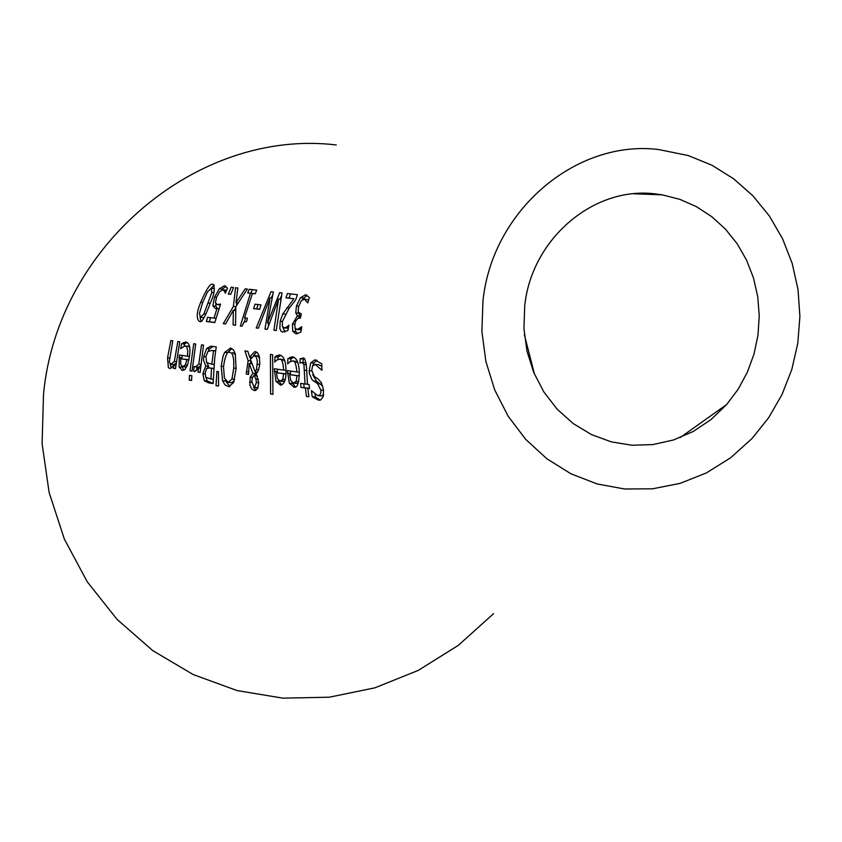 <?xml version="1.0" encoding="UTF-8"?>
<svg xmlns="http://www.w3.org/2000/svg" width="842" height="842" viewBox="0 0 842 842"><rect width="100%" height="100%" fill="white"/><g stroke="black" fill="none" stroke-linecap="round" stroke-linejoin="round"><path stroke-width="1.26" d="M482.95 301.236C491.875 211.016 575.57 139.414 658.507 149.508L688.367 155.581L711.911 165.221L733.603 178.767L752.927 195.839L769.377 216.005L782.576 238.749L792.206 263.483L798.027 289.585L799.9 316.413L797.795 343.304L791.775 369.585L781.976 394.614L768.63 417.758L752.095 438.45L730.614 457.795L706.375 472.93L680.094 483.371L652.571 488.802L624.627 489.002L597.146 483.961L570.96 473.793L546.9 458.795L525.745 439.398L508.158 416.211L494.717 389.941L485.866 361.418L481.898 331.527L482.95 301.236M244.938 350.903L247.822 351.303L249.6 356.955L254.958 351.514L257.62 352.861L259.262 356.303L259.852 363.376L258.557 370.133L256.273 373.869L258.736 382.615L257.736 388.467L254.747 390.688L251.747 389.099L249.895 385.173L250.19 377.142L252.926 373.322L249.19 363.618L248.548 374.406L246.264 374.069L248.116 360.66L244.938 350.903M230.603 348.114L233.592 350.009L235.276 353.872L236.086 368.417L233.676 382.468L228.75 386.71L224.993 384.899L222.583 380.784L221.204 366.238L223.067 356.092L224.646 352.377L230.603 348.114M216.247 346.893L214.731 357.85L213.079 383.563L208.616 382.878L204.259 380.71L202.859 373.68L205.753 366.038L203.543 360.208L203.732 356.524L206.595 348.556L210.816 346.188L216.247 346.893M203.511 345.115L200.133 372.375L198.07 372.069L198.396 367.996L194.67 371.543L193.671 371.248L194.092 366.481L195.502 366.891L198.765 364.133L201.522 344.831L203.511 345.115M195.712 344.02L192.029 371.154L189.987 370.838L193.744 343.736L195.712 344.02M189.408 356.808L187.598 364.818L184.966 369.438L182.219 370.438L179.072 366.901L179.335 355.008L187.44 356.198L187.798 350.461L186.566 346.672L184.903 345.946L180.63 348.651L181.588 343.725L185.966 342.02C189.555 342.936 190.702 347.872 189.408 356.808M173.852 365.344L170.116 368.575L168.368 367.638L167.558 357.839L170.863 340.515L172.757 340.789L169.316 362.06L170.884 364.333L174.336 361.534L177.841 341.505L179.767 341.778L175.494 368.649L173.505 368.343L173.852 365.344L175.852 365.512M336.284 144.961C198.091 128.247 57.54 245.811 43.531 393.982L42.1 443.639L49.131 492.538L64.36 539.091L87.263 581.822L117.049 619.375L152.739 650.592L193.144 674.537L236.97 690.535L282.817 698.144L329.275 697.208L374.9 687.83L418.327 670.369L458.269 645.382L493.559 613.692M199.301 321.328C196.154 318.539 196.618 312.182 200.701 302.257C206.585 288.753 210.637 282.817 212.847 284.417L213.1 284.428C215.268 288.406 214.289 294.721 210.163 303.373C204.89 317.539 201.375 323.528 199.607 321.349L199.543 321.349M235.855 306.551L235.528 325.275L233.108 324.97L233.339 310.288L225.53 323.981L223.277 323.696L233.381 306.499L235.55 287.732L237.833 287.996L235.981 302.731L245.243 288.827L247.422 289.069L235.855 306.551M230.74 294.342L228.329 294.058L231.182 287.248L233.571 287.511L230.74 294.342M253.61 308.604L255.01 304.173L260.999 304.888L259.631 309.34L253.61 308.604L256.673 308.867L258.052 304.53M250.453 293.258L247.727 292.953L249.2 289.269L256.684 290.111L255.242 293.805L252.432 293.49L244.517 317.844L247.401 318.202L246.548 321.56L243.885 322.297L242.012 326.243L240.349 326.022L250.453 293.258L253.547 293.521L250.832 293.216L252.284 289.616M284.112 327.906L286.733 327.022L288.901 325.18L287.922 330.538L282.396 332.053L280.996 331.074L279.87 328.706L280.144 321.318L282.775 313.961L293.921 298.731L285.933 297.826L287.406 293.553L297.394 294.668L295.668 299.931L289.048 308.425L282.47 321.328L282.333 326.128L284.112 327.906M270.114 297.752L258.357 328.233L256.221 327.959L270.998 291.711L273.345 291.974L267.503 322.918L279.702 292.69L282.049 292.953L276.229 330.527L273.924 330.232L278.544 299.089L267.23 329.369L264.977 329.085L270.114 297.752L271.861 297.9M295.005 328.096L297.163 329.548L301.794 326.759L300.91 332.137L296.026 333.885L292.711 331.274L292.437 324.128L297.458 315.739L295.774 313.035L296.437 305.993L300.436 297.752L305.614 294.774L309.393 297.573L307.793 302.888L304.362 299.11L301.204 300.91L298.605 306.614L298.173 312.161L301.352 313.919L300.394 318.097L297.847 318.413L295.71 321.065L294.858 323.896L295.005 328.096M191.576 380.479L189.229 380.121L189.503 375.353L191.829 375.711L191.576 380.479M218.425 371.617L218.541 386.046L215.994 385.657L216.91 371.385L218.425 371.617M305.414 388.036L300.962 387.383L300.615 383.352L305.046 383.994L303.92 364.533L301.983 362.46L299.973 363.113L300.078 358.766L302.646 358.313C304.383 356.745 305.699 360.071 306.614 368.28L307.456 384.341L309.088 384.583L309.498 388.636L307.856 388.394L308.909 396.771L306.435 396.403L305.414 388.036L308.572 388.299L304.109 387.646L303.762 383.805M272.945 394.351L270.587 394.003L270.419 354.429L272.619 354.735L272.945 394.351M323.507 389.962L323.286 396.393L320.823 399.897L318.529 400.182L312.224 396.771L311.393 390.583L317.623 395.656L319.992 394.887L320.928 392.319L320.844 390.109L317.602 383.668L312.024 379.731L309.424 373.616L309.161 370.754L310.74 362.797L314.919 359.902L321.749 363.807L321.928 370.291L315.255 364.386L312.519 366.07L311.74 370.301L314.35 376.563L317.929 378.826L321.423 382.721L323.507 389.962M277.134 355.513L279.681 355.061C283.859 356.061 285.954 361.292 285.985 370.764C286.175 379.416 284.385 384.215 280.618 385.162L275.976 381.352L274.303 368.754L283.659 370.091C283.017 361.86 281.617 358.239 279.46 359.239L276.681 360.113L274.745 362.039L275.018 356.829L277.134 355.513L281.017 355.44M287.364 370.617L296.91 371.975C296.089 363.702 294.584 360.05 292.416 361.039L289.595 361.923L287.669 363.849L287.848 358.608L292.542 356.829C296.805 357.85 299.057 363.123 299.289 372.659C299.057 383.247 297.352 388.088 294.163 387.162L289.353 383.31L287.364 370.617M216.51 297.415L215.415 302.657L217.278 304.593L220.562 304.088L214.794 322.591L206.374 321.497L207.606 317.287L213.994 318.108L216.994 308.551L215.552 308.582L212.837 305.93L214.51 297.152L219.352 288.774L224.498 285.712L227.477 288.153L225.351 293.205L224.393 291.1L222.52 289.806L219.615 291.721L216.51 297.415M219.352 288.774L222.446 289.038L225.982 286.238M226.54 290.353L225.677 290.08M220.162 304.836L217.773 304.636M214.826 322.454L209.363 321.749L210.563 317.666M217.541 308.593L215.868 306.183L215.794 303.815M206.374 321.497L209.363 321.749M213.994 318.108L215.994 318.276M216.994 308.551L218.973 308.719M224.393 291.1L226.161 291.248M293.879 383.173L298.31 382.952M299.299 375.816L289.69 374.627L290.711 380.521L293.5 383.152L296.163 381.279L297.026 375.679L289.69 374.627M295.416 386.941L291.963 382.436M290.522 374.701L290.448 371.059M298.026 363.028L295.132 361.26M290.816 361.229L290.911 358.86L293.89 357.197M297.026 375.679L299.299 375.869M296.163 381.279L298.7 381.489M296.91 371.975L299.278 372.164M287.848 358.608L290.911 358.86M289.353 383.31L292.458 383.563M275.976 381.352L279.06 381.594L278.607 380.51M281.87 384.931L279.06 381.594M277.355 372.796L277.355 369.185M283.659 370.091L285.975 370.28M275.018 356.829L278.06 357.082L280.175 355.766M277.923 359.418L278.06 357.082M284.922 361.123L282.175 359.46M282.723 379.321L283.691 373.764L276.502 372.732L277.376 378.574L280.06 381.184L282.723 379.321L285.206 379.531M276.502 372.732L285.922 373.89M280.428 381.215L284.775 381.026M283.691 373.764L285.922 373.943M321.791 366.291L318.392 364.639M320.297 400.097L315.424 397.024L315.055 394.509M321.307 395.95L318.097 395.687L321.307 395.95L323.644 394.477M322.707 386.004L316.624 381.31L312.698 374.69M312.866 365.512L313.845 363.049L316.981 360.26M312.224 396.771L315.424 397.024M270.587 394.003L272.924 394.182M306.183 363.186L304.867 362.692M303.078 362.544L303.152 359.018L303.867 358.755M300.962 387.383L304.109 387.646M305.046 383.994L307.446 384.184M303.92 364.533L306.404 364.733M300.078 358.766L303.152 359.018M306.435 396.403L308.888 396.603M307.856 388.394L309.488 388.53M222.583 380.784L225.582 381.026L225.288 380.142M224.646 352.377L227.624 352.619L231.855 348.493M229.94 386.541L225.582 381.026M224.361 377.953L228.098 382.373L231.95 379.089L233.739 368.07L233.75 360.155L232.645 354.829L231.476 353.051L229.698 352.314C227.193 351.146 225.13 355.903 223.519 366.575L224.361 377.953M228.55 382.405L231.518 382.647L234.276 380.773M235.486 354.766L232.708 352.566M253.421 355.608L256.673 352.03M256.01 390.393L253.474 387.078M254.21 375.29L255.957 373.564L255.284 371.911M250.348 363.712L251.053 361.123M250.495 359.102L249.779 356.976M254.473 387.499L258.073 387.625M257.484 376.174L254.021 375.279L252.242 378.058L251.853 382.015L254.463 387.499L256.4 382.51L255.873 379.026L258.41 379.226M259.631 358.018L257.084 355.766M255.873 379.026L254.021 375.279M255.179 371.911L256.463 369.47L257.368 361.607L256.421 357.334L254.337 355.545L250.411 359.302L255.179 371.911L257.578 372.101M252.926 373.322L255.957 373.564M249.19 363.618L252.011 363.849M246.264 374.069L248.548 374.258M248.116 360.66L250.969 360.892M249.6 356.955L251.558 357.124M215.994 385.657L218.531 385.857M215.636 350.861L211.689 350.483M208.153 351.219L209.553 348.798L213.131 346.462M213.089 383.342L207.227 380.952L205.922 377.437M207.448 367.965L208.711 366.281L206.785 362.702M213.731 368.428L208.911 367.912M209.037 367.933L206.427 368.775L205.174 373.343L205.827 377.3L210.942 379.037L211.521 368.301L209.037 367.933L212.005 368.175M211.521 368.301L213.731 368.48M210.942 379.037L213.173 379.226M211.742 350.483L207.879 351.503L205.985 356.64L206.637 362.502L211.858 364.228L213.479 350.735L211.742 350.483L214.699 350.735M213.479 350.735L215.636 350.914M211.858 364.228L214.057 364.407M205.743 366.217L208.7 366.449M205.753 366.038L208.711 366.281M204.259 380.71L207.227 380.952M206.595 348.556L209.553 348.798M198.765 364.133L200.828 364.302M198.438 367.123L195.502 366.891L198.438 367.123L200.67 365.828M193.671 371.248L195.365 371.385M196.702 370.322L197.007 367.007M198.07 372.069L200.143 372.238M198.396 367.996L200.459 368.165M189.987 370.838L192.039 371.006M189.229 380.121L191.587 380.31M183.893 370.196L181.798 366.344M183.019 366.733L186.766 366.786M188.924 359.766L180.735 358.745L180.704 364.27L182.703 366.712L185.324 364.933L186.956 359.671L188.913 359.829M181.725 358.829L182.23 355.429M189.734 347.188L187.861 346.188M184.103 346.062L184.524 343.968L187.24 342.441M185.324 364.933L187.492 365.112M186.956 359.671L180.735 358.745M187.44 356.198L189.471 356.355M181.588 343.725L184.524 343.968M179.072 366.901L181.998 367.144M299.573 328.643L301.447 328.801M299.899 329.78L301.31 329.58M292.711 331.274L295.774 331.538L295.132 328.338M297.742 333.758L295.774 331.538M297.373 316.108L300.447 316.371L298.836 313.192M298.121 318.265L300.447 316.371M297.458 315.739L300.531 316.003M295.774 313.035L298.857 313.298M302.373 299.72L307.098 295.226M308.688 299.857L304.362 299.11M171.042 364.344L173.957 364.586L176.125 363.197M172 367.68L171.273 367.828L170.116 364.028M173.505 368.343L175.515 368.501M174.336 361.534L176.325 361.702M256.221 327.959L258.389 328.138M271.282 297.847L272.482 295.332M264.977 329.085L267.261 329.275M268.366 325.749L268.682 323.023M267.503 322.918L269.251 323.065M279.923 299.205L281.249 296.31M278.544 299.089L280.586 299.268M273.924 330.232L276.229 330.432M287.101 328.148L288.374 328.022M284.922 332.064L282.638 326.854M293.921 298.731L289.038 298.1L290.501 293.9M286.733 327.022L288.522 327.17M282.775 313.961L285.291 314.171M286.68 307.867L289.29 308.088M285.933 297.826L289.038 298.1M247.727 292.953L250.832 293.216M240.349 326.022L242.022 326.17M244.433 321.897L245.464 317.96M252.432 293.49L255.263 293.732M259.662 309.235L256.673 308.867M228.329 294.058L230.761 294.268M234.192 310.361L235.781 307.793M236.518 305.488L236.739 302.794M233.108 324.97L235.518 325.17M233.339 310.288L235.644 310.488M223.277 323.696L225.582 323.886M233.381 306.499L235.844 306.709M235.981 302.731L238.149 302.92M210.974 288.343L214.342 285.133M201.038 320.981L200.017 317.213M202.701 302.499L199.449 313.392L200.48 317.371L203.89 313.898L211.858 292.395L211.321 288.343L207.553 291.806L202.701 302.499M203.427 317.613L204.143 317.55M534.575 374.49L524.377 334.737M654.308 193.786L662.244 194.839L679.862 199.354L696.544 206.722L711.9 216.773L725.562 229.245L737.224 243.854L746.601 260.22L753.495 277.986L757.737 296.71L759.242 315.96L757.968 335.284L753.958 354.229L747.296 372.353L738.15 389.236L726.709 404.476L711.006 419.59L693.092 431.546L673.537 439.966L652.939 444.576L631.953 445.229L611.239 441.861L591.473 434.588L573.276 423.61L557.246 409.286L543.911 392.035L533.702 372.438L526.976 351.103L523.945 328.738L524.713 306.046C531.334 239.507 592.936 186.535 654.308 193.786M217.594 304.625L220.288 304.857M212.837 305.93L215.868 306.183M214.51 297.152L216.552 297.331M222.656 289.816L225.751 290.08M292.416 361.039L295.479 361.292M289.964 357.282L293.027 357.534M287.406 373.248L290.479 373.501M293.669 387.12L294.195 387.162M274.281 371.364L277.334 371.617M279.46 359.239L282.512 359.492M318.529 400.182L319.234 400.234M320.844 390.109L323.549 390.32M317.602 383.668L320.77 383.92M313.466 381.047L316.624 381.31M309.161 370.754L311.772 370.964M310.74 362.797L313.845 363.049M315.782 364.428L318.897 364.681M304.299 370.196L306.656 370.385M301.983 362.46L305.067 362.713M221.204 366.238L223.53 366.428M228.129 386.657L228.803 386.71M231.95 379.089L234.686 379.31M233.739 368.07L236.097 368.27M256.4 382.51L258.736 382.7M254.337 355.545L257.357 355.798M257.378 364.249L259.778 364.439M256.463 369.47L258.726 369.649M249.537 382.152L251.863 382.342M250.19 377.142L252.474 377.332M246.317 371.648L248.611 371.838M202.859 373.68L205.153 373.869M203.732 356.524L205.974 356.713M208.616 382.878L211.584 383.11M185.208 345.967L188.145 346.209M183.64 342.473L186.577 342.715M178.957 357.482L181.883 357.713M297.1 329.548L299.962 329.78M292.437 324.128L294.784 324.317M296.437 305.993L298.731 306.183M300.436 297.752L303.552 298.026M299.636 318.002L300.405 318.076M167.558 357.839L169.547 357.997M284.291 327.917L287.164 328.159M280.144 321.318L282.438 321.507M200.701 302.257L202.733 302.425M211.321 288.343L214.415 288.606M203.89 313.898L205.932 314.077M211.858 292.395L213.826 292.563M208.142 303.131L210.184 303.299M293.795 383.173L296.973 383.426M292.563 356.829L291.911 356.776M279.702 355.061L279.06 355.008M280.354 381.205L283.501 381.458M315.645 359.966L314.919 359.902M230.655 348.114L230.108 348.072M228.456 382.405L231.518 382.647M254.463 387.499L257.515 387.752M211.7 346.262L210.816 346.188M182.998 366.733L185.935 366.975M185.987 342.02L185.44 341.978M300.226 329.801L297.163 329.548M305.804 294.795L305.246 294.753M173.957 364.586L171.052 364.354M287.406 328.18L284.354 327.927M200.649 317.381L203.638 317.634M680.136 437.598L726.709 404.486M633.752 193.776L662.244 194.839"/></g></svg>
